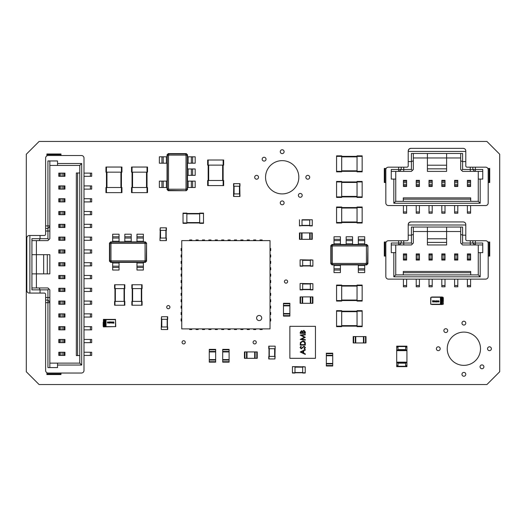 <?xml version="1.0" encoding="UTF-8"?>
<svg xmlns="http://www.w3.org/2000/svg" width="526" height="526" viewBox="0 0 526 526"><rect width="100%" height="100%" fill="white"/><g stroke="black" fill="none" stroke-linecap="round" stroke-linejoin="round"><path stroke-width="0.79" d="M46.899 372.691L46.899 374.571L60.977 374.571L60.977 373.033M60.977 155.525L60.977 153.993L46.899 153.993L46.899 154.631L60.977 154.631M46.899 155.867L46.899 154.631M29.883 235.49L44.342 235.49A1.282 1.282 0 0 0 45.617 234.215L45.617 158.083A2.558 2.558 0 0 1 48.182 155.525L81.445 155.525A2.558 2.558 0 0 1 84.002 158.083L84.002 370.475A2.558 2.558 0 0 1 81.445 373.033L48.182 373.033A2.558 2.558 0 0 1 45.617 370.475L45.617 294.35A1.282 1.282 0 0 0 44.342 293.067L29.371 293.067A2.558 2.558 0 0 1 26.813 290.51L26.813 238.048A2.558 2.558 0 0 1 29.371 235.49L29.883 235.49L29.883 293.067M27.852 292.568L27.51 292.265M27.437 292.186L27.115 291.713M27.115 236.845L27.437 236.378M27.51 236.299L27.852 235.99M40.055 293.067L40.055 289.865L47.925 289.865L48.885 288.912L47.925 287.952L39.246 287.952L40.055 289.865L31.928 289.865L31.928 238.692L47.925 238.692L48.885 239.652L47.925 240.612L39.246 240.612L40.055 238.692L40.055 235.49M39.246 287.952L31.928 287.952M36.406 240.612L36.406 254.683L31.928 254.683M31.928 273.875L36.406 273.875L36.406 254.683L49.845 254.683L49.845 273.875L36.406 273.875L36.406 287.952M49.845 160.963L49.845 238.692L48.885 239.652M48.885 288.912L49.845 289.865L49.845 367.595M64.941 352.242L58.8 352.242L58.8 355.438L64.941 355.438L64.941 352.242M90.4 352.242L90.4 355.438L91.682 355.438L91.682 352.242L84.002 352.242M90.4 355.438L84.002 355.438M64.941 339.448L58.8 339.448L58.8 342.65L64.941 342.65L64.941 339.448M90.4 339.448L90.4 342.65L91.682 342.65L91.682 339.448L84.002 339.448M90.4 342.65L84.002 342.65M64.941 326.653L58.8 326.653L58.8 329.855L64.941 329.855L64.941 326.653M90.4 326.653L90.4 329.855L91.682 329.855L91.682 326.653L84.002 326.653M90.4 329.855L84.002 329.855M64.941 313.858L58.8 313.858L58.8 317.06L64.941 317.06L64.941 313.858M90.4 313.858L90.4 317.06L91.682 317.06L91.682 313.858L84.002 313.858M90.4 317.06L84.002 317.06M64.941 301.063L58.8 301.063L58.8 304.265L64.941 304.265L64.941 301.063M90.4 301.063L90.4 304.265L91.682 304.265L91.682 301.063L84.002 301.063M90.4 304.265L84.002 304.265M64.941 288.268L58.8 288.268L58.8 291.47L64.941 291.47L64.941 288.268M90.4 288.268L90.4 291.47L91.682 291.47L91.682 288.268L84.002 288.268M90.4 291.47L84.002 291.47M64.941 275.473L58.8 275.473L58.8 278.675L64.941 278.675L64.941 275.473M90.4 275.473L90.4 278.675L91.682 278.675L91.682 275.473L84.002 275.473M90.4 278.675L84.002 278.675M64.941 262.678L58.8 262.678L58.8 265.88L64.941 265.88L64.941 262.678M90.4 262.678L90.4 265.88L91.682 265.88L91.682 262.678L84.002 262.678M90.4 265.88L84.002 265.88M64.941 249.883L58.8 249.883L58.8 253.085L64.941 253.085L64.941 249.883M90.4 249.883L90.4 253.085L91.682 253.085L91.682 249.883L84.002 249.883M90.4 253.085L84.002 253.085M64.941 237.088L58.8 237.088L58.8 240.29L64.941 240.29L64.941 237.088M90.4 237.088L90.4 240.29L91.682 240.29L91.682 237.088L84.002 237.088M90.4 240.29L84.002 240.29M64.941 224.3L58.8 224.3L58.8 227.495L64.941 227.495L64.941 224.3M90.4 224.3L90.4 227.495L91.682 227.495L91.682 224.3L84.002 224.3M90.4 227.495L84.002 227.495M64.941 211.505L58.8 211.505L58.8 214.7L64.941 214.7L64.941 211.505M90.4 211.505L90.4 214.7L91.682 214.7L91.682 211.505L84.002 211.505M90.4 214.7L84.002 214.7M64.941 198.71L58.8 198.71L58.8 201.905L64.941 201.905L64.941 198.71M90.4 198.71L90.4 201.905L91.682 201.905L91.682 198.71L84.002 198.71M90.4 201.905L84.002 201.905M64.941 185.915L58.8 185.915L58.8 189.11L64.941 189.11L64.941 185.915M90.4 185.915L90.4 189.11L91.682 189.11L91.682 185.915L84.002 185.915M90.4 189.11L84.002 189.11M64.941 173.12L58.8 173.12L58.8 176.315L64.941 176.315L64.941 173.12M90.4 173.12L90.4 176.315L91.682 176.315L91.682 173.12L84.002 173.12M90.4 176.315L84.002 176.315M31.928 240.612L39.246 240.612M45.617 228.455L47.925 228.455L47.925 238.692M47.925 289.865L47.925 367.595L57.518 367.595L57.518 363.118L79.781 363.118L81.701 365.037L57.518 365.037M49.845 165.44L57.518 165.44L57.518 160.963L47.925 160.963L47.925 228.455L49.845 226.535L49.845 238.692M49.845 289.865L49.845 302.023L47.925 300.103L45.617 300.103M49.845 302.66L45.617 302.66M49.845 225.897L45.617 225.897M57.518 163.52L81.701 163.52L81.701 365.037M49.845 363.118L57.518 363.118M57.518 165.44L79.781 165.44L79.781 363.118M81.701 163.52L79.781 165.44M77.605 355.569L76.329 355.569L76.329 172.988L77.605 172.988L77.605 355.569L79.781 355.569M79.781 172.988L77.605 172.988M47.281 254.683L47.281 273.875M46.899 373.927L60.977 373.927M353.202 336.568L353.202 342.965L353.202 336.568L365.997 336.568L365.997 342.965L365.55 342.965L365.55 336.568M353.202 342.965L355.313 342.965L355.313 336.568M365.55 342.965L355.313 342.965M355.76 342.965L355.76 336.568M365.997 342.965L365.997 336.568M363.44 342.965L363.44 336.568M406.94 366.254L396.703 366.254L396.703 366.635L406.94 366.635L406.94 365.675L405.658 365.675L405.658 362.795L406.94 362.795L406.94 346.549L396.703 346.549L396.703 346.167L406.94 346.167L406.94 346.549M396.703 366.254L396.703 362.795L405.658 362.795M396.703 362.795L396.703 362.158L406.94 362.158M406.94 365.675L406.94 362.795M396.703 362.158L396.703 350.645L406.94 350.645M396.703 350.645L396.703 350L406.94 350M396.703 365.675L397.985 365.675L397.985 362.795M396.703 350L396.703 346.549M405.658 350L405.658 349.619L397.985 349.619L397.985 347.127L396.703 347.127M397.985 350L397.985 349.619M406.94 347.127L405.658 347.127L405.658 349.619M292.43 366.892L292.43 373.033L294.987 373.033L294.987 366.635L292.43 366.635L305.225 366.892L305.225 373.033L302.66 373.033L302.66 366.635L305.225 366.892M292.43 372.776L305.225 372.776M300.103 260.054L300.103 266.195L302.66 266.195L302.66 259.805L300.103 259.805L312.898 260.054L312.898 266.195L310.34 266.195L310.34 259.805L312.898 260.054M300.103 265.946L312.898 265.946M274.901 346.167L268.76 346.167L268.76 348.725L275.157 348.725L275.157 346.167L274.901 358.962L268.76 358.962L268.76 356.398L275.157 356.398L274.901 358.962M269.016 346.167L269.016 358.962M289.865 303.752L289.865 316.1L283.475 316.1L283.475 303.305L289.865 303.305L289.865 303.752L283.475 303.752M289.865 313.535L283.475 313.535M289.865 305.862L283.475 305.862M215.66 349.81L215.66 362.158L209.263 362.158L209.263 349.363L215.66 349.363L215.66 349.81L209.263 349.81M215.66 359.6L209.263 359.6M215.66 351.92L209.263 351.92M300.55 296.907L312.898 296.907L312.898 303.305L300.103 303.305L300.103 296.907L300.55 296.907L300.55 303.305M310.34 296.907L310.34 303.305M302.66 296.907L302.66 303.305M229.093 349.81L229.093 362.158L222.695 362.158L222.695 349.363L229.093 349.363L229.093 349.81L222.695 349.81M229.093 359.6L222.695 359.6M229.093 351.92L222.695 351.92M326.33 365.55L326.33 353.202L332.728 353.202L332.728 365.997L326.33 365.997L326.33 365.55L332.728 365.55M326.33 355.76L332.728 355.76M326.33 363.44L332.728 363.44M300.103 283.724L300.103 289.865L302.66 289.865L302.66 283.475L300.103 283.475L312.898 283.724L312.898 289.865L310.34 289.865L310.34 283.475L312.898 283.724M300.103 289.616L312.898 289.616M161.541 329.532L167.682 329.532L167.682 326.975L161.285 326.975L161.285 329.532L161.541 316.737L167.682 316.737L167.682 319.295L161.285 319.295L161.541 316.737M167.426 329.532L167.426 316.737M199.67 222.952L199.67 223.34L203.503 223.34L203.503 222.952L183.035 222.952L183.035 213.102L186.875 213.102L186.875 222.952L199.67 222.952L199.67 213.484L183.035 213.484M203.503 213.484L199.67 213.484L199.67 213.102L203.503 213.102L203.503 222.952M183.035 222.952L183.035 223.34L186.875 223.34L186.875 222.952M270.035 328.895L181.753 328.895L181.753 240.612L270.035 240.612L270.035 328.895M259.995 328.895L259.995 329.532L262.172 329.532L262.172 328.895M270.035 321.024L270.68 321.024L270.68 318.848L270.035 318.848M253.598 328.895L253.598 329.532L255.774 329.532L255.774 328.895M270.035 314.627L270.68 314.627L270.68 312.451L270.035 312.451M247.2 328.895L247.2 329.532L249.377 329.532L249.377 328.895M270.035 308.229L270.68 308.229L270.68 306.053L270.035 306.053M240.803 328.895L240.803 329.532L242.979 329.532L242.979 328.895M270.035 301.832L270.68 301.832L270.68 299.656L270.035 299.656M234.405 328.895L234.405 329.532L236.582 329.532L236.582 328.895M270.035 295.434L270.68 295.434L270.68 293.258L270.035 293.258M228.008 328.895L228.008 329.532L230.184 329.532L230.184 328.895M270.035 289.037L270.68 289.037L270.68 286.861L270.035 286.861M221.61 328.895L221.61 329.532L223.787 329.532L223.787 328.895M270.035 282.64L270.68 282.64L270.68 280.463L270.035 280.463M215.213 328.895L215.213 329.532L217.389 329.532L217.389 328.895M270.035 276.242L270.68 276.242L270.68 274.066L270.035 274.066M208.815 328.895L208.815 329.532L210.992 329.532L210.992 328.895M270.035 269.845L270.68 269.845L270.68 267.668L270.035 267.668M202.418 328.895L202.418 329.532L204.594 329.532L204.594 328.895M270.035 263.447L270.68 263.447L270.68 261.271L270.035 261.271M196.02 328.895L196.02 329.532L198.197 329.532L198.197 328.895M270.035 257.05L270.68 257.05L270.68 254.873L270.035 254.873M189.623 328.895L189.623 329.532L191.799 329.532L191.799 328.895M270.035 250.652L270.68 250.652L270.68 248.476L270.035 248.476M181.753 318.848L181.115 318.848L181.115 321.024L181.753 321.024M262.172 240.612L262.172 239.968L259.995 239.968L259.995 240.612M181.753 312.451L181.115 312.451L181.115 314.627L181.753 314.627M255.774 240.612L255.774 239.968L253.598 239.968L253.598 240.612M181.753 306.053L181.115 306.053L181.115 308.229L181.753 308.229M249.377 240.612L249.377 239.968L247.2 239.968L247.2 240.612M181.753 299.656L181.115 299.656L181.115 301.832L181.753 301.832M242.979 240.612L242.979 239.968L240.803 239.968L240.803 240.612M181.753 293.258L181.115 293.258L181.115 295.434L181.753 295.434M236.582 240.612L236.582 239.968L234.405 239.968L234.405 240.612M181.753 286.861L181.115 286.861L181.115 289.037L181.753 289.037M230.184 240.612L230.184 239.968L228.008 239.968L228.008 240.612M181.753 280.463L181.115 280.463L181.115 282.64L181.753 282.64M223.787 240.612L223.787 239.968L221.61 239.968L221.61 240.612M181.753 274.066L181.115 274.066L181.115 276.242L181.753 276.242M217.389 240.612L217.389 239.968L215.213 239.968L215.213 240.612M181.753 267.668L181.115 267.668L181.115 269.845L181.753 269.845M210.992 240.612L210.992 239.968L208.815 239.968L208.815 240.612M181.753 261.271L181.115 261.271L181.115 263.447L181.753 263.447M204.594 240.612L204.594 239.968L202.418 239.968L202.418 240.612M181.753 254.873L181.115 254.873L181.115 257.05L181.753 257.05M198.197 240.612L198.197 239.968L196.02 239.968L196.02 240.612M181.753 248.476L181.115 248.476L181.115 250.652L181.753 250.652M191.799 240.612L191.799 239.968L189.623 239.968L189.623 240.612M259.16 315.455A2.558 2.558 0 0 1 261.376 319.295A2.558 2.558 0 0 1 256.944 319.295A2.558 2.558 0 0 1 259.16 315.455M430.702 303.686L430.702 301.641M430.702 303.752L430.702 297.736M430.702 299.912L430.702 301.576M430.702 299.846L430.702 297.801M436.205 304.488L431.859 304.488M442.287 304.488L431.793 304.488M436.271 304.488L439.723 304.488M442.221 304.488L439.789 304.488M441.708 297.256L441.708 304.232L442.346 304.232L442.346 297.256L440.426 297.256L440.426 304.232L441.071 304.232L441.071 297.256M432.852 301.148L433.102 300.905L432.477 300.747L433.319 300.747L432.661 301.668L433.299 301.661L432.891 302.023L432.497 301.668L432.852 301.148M434.844 300.727L435.252 301.122L434.844 302.023L434.43 301.115L434.844 300.727M436.692 301.385L437.303 300.727L437.908 301.365L437.303 302.042L436.692 301.385M438.092 301.109L438.553 300.727L439.092 301.188L438.27 301.096L439.039 301.687L438.599 302.042L438.125 301.661L438.815 301.589L438.092 301.109M435.416 301.391L436.468 300.747L436.468 302.023L435.613 301.911L435.416 301.391M433.858 300.727L434.266 301.122L433.858 302.023L433.444 301.115L433.858 300.727M443.306 297.736L443.306 301.641M443.306 299.846L443.306 297.801M443.306 301.576L443.306 299.912M439.723 296.999L431.859 296.999M442.221 296.999L439.789 296.999M431.793 296.999L442.287 296.999M442.346 304.232L443.306 304.232L443.05 297.256L442.346 297.256M440.426 297.256L430.958 297.256L430.702 304.232L440.426 304.232M437.297 301.891L437.731 301.365L437.303 300.872L436.876 301.385L437.297 301.891M436.284 301.878L436.284 300.892L435.719 300.984L435.811 301.852L436.284 301.878M434.844 301.878L434.838 301.516L434.844 301.878M434.844 301.365L434.838 300.872L434.844 301.365M433.858 301.878L433.858 301.516L433.858 301.878M433.858 301.365L433.858 300.872L433.858 301.365M367.917 245.662L367.917 263.704L366.701 264.92L364.715 264.92L364.715 265.558L358.318 265.558L358.318 264.92L340.407 264.92L340.407 265.558L334.01 265.558L334.01 264.92L332.024 264.92L330.815 263.704L330.815 245.662L332.024 244.445L334.01 244.445L334.01 243.808L340.407 243.808L340.407 244.445L346.167 244.445L346.167 243.808L352.565 243.808L352.565 244.445L358.318 244.445L358.318 243.808L364.715 243.808L364.715 244.445L366.701 244.445L367.917 245.662L367.595 263.546L366.543 264.598L332.189 264.598L331.13 263.546L331.13 245.826L332.189 244.768L366.543 244.768L367.595 245.826L366.425 246.405L366.425 262.961L365.958 263.427L332.774 263.427L332.3 262.961L332.3 246.405L332.774 245.938L365.958 245.938L366.425 246.405M367.917 263.704L366.425 262.961M366.701 264.92L365.958 263.427M366.701 244.445L365.958 245.938M364.715 270.035L358.318 270.035L358.318 272.593L364.715 272.593L364.715 265.558M340.407 265.558L340.407 272.593L334.01 272.593L334.01 265.558M332.024 264.92L332.774 263.427M358.318 270.035L358.318 265.558M330.815 263.704L332.3 262.961M330.815 245.662L332.3 246.405M332.024 244.445L332.774 245.938M334.01 239.33L340.407 239.33L340.407 236.772L334.01 236.772L334.01 243.808M358.318 243.808L358.318 236.772L364.715 236.772L364.715 243.808M340.407 239.33L340.407 243.808M346.167 239.33L352.565 239.33L352.565 236.772L346.167 236.772L346.167 243.808M352.565 239.33L352.565 243.808M364.715 268.76L358.318 268.76M340.407 268.76L334.01 268.76M334.01 240.612L340.407 240.612L334.01 240.612M358.318 240.612L364.715 240.612L358.318 240.612M346.167 240.612L352.565 240.612L346.167 240.612M362.158 326.14L362.158 310.662L357.042 310.662L357.042 326.653L362.158 326.653L362.158 326.14L336.568 326.14L336.568 310.662L341.69 310.662L341.69 326.653L336.568 326.653L336.568 326.14M362.158 311.168L336.568 311.168M362.158 300.55L362.158 285.072L357.042 285.072L357.042 301.063L362.158 301.063L362.158 300.55L336.568 300.55L336.568 285.072L341.69 285.072L341.69 301.063L336.568 301.063L336.568 300.55M362.158 285.072L357.042 285.072M362.158 285.585L336.568 285.585M357.042 285.585L341.69 285.585M341.69 301.063L336.568 301.063M472.835 167.169L472.835 169.471L462.597 169.471L462.597 161.6L465.793 161.6L465.793 165.887A1.282 1.282 0 0 0 467.075 167.169L485.623 167.169A2.558 2.558 0 0 1 488.187 169.727L488.187 202.997A2.558 2.558 0 0 1 485.623 205.554L388.385 205.554A2.558 2.558 0 0 1 385.828 202.997L385.828 169.727A2.558 2.558 0 0 1 388.385 167.169L406.94 167.169A1.282 1.282 0 0 0 408.215 165.887L408.215 161.6L411.417 161.6L411.417 169.471L401.18 169.471L401.18 167.169L401.18 169.471L398.623 169.471L398.623 167.169M475.392 167.169L475.392 171.391L462.597 171.391L474.748 171.391L472.835 169.471L482.75 169.471L482.75 179.07L480.185 179.07L480.185 203.246L393.823 203.246L393.823 179.07L391.265 179.07L391.265 169.471L398.623 169.471L398.623 171.391L399.26 171.391L401.18 169.471M467.39 211.952L470.592 211.952L470.592 213.227L467.39 213.227L467.39 205.554M470.592 211.952L470.592 205.554M454.602 211.952L457.798 211.952L457.798 213.227L454.602 213.227L454.602 205.554M457.798 211.952L457.798 205.554M441.807 211.952L445.003 211.952L445.003 213.227L441.807 213.227L441.807 205.554M445.003 211.952L445.003 205.554M429.012 211.952L432.208 211.952L432.208 213.227L429.012 213.227L429.012 205.554M432.208 211.952L432.208 205.554M416.217 211.952L419.413 211.952L419.413 213.227L416.217 213.227L416.217 205.554M419.413 211.952L419.413 205.554M403.422 211.952L406.618 211.952L406.618 213.227L403.422 213.227L403.422 205.554M406.618 211.952L406.618 205.554M391.265 171.391L411.417 171.391L412.377 170.431L411.417 169.471M393.823 203.246L395.743 201.333L395.743 179.07L393.823 179.07M480.185 203.246L478.272 201.333L395.743 201.333M480.185 179.07L478.272 179.07L478.272 201.333M472.835 169.471L474.748 171.391L482.75 171.391M399.26 171.391L403.738 171.391L403.738 167.169M395.743 179.07L395.743 171.391M478.272 171.391L478.272 179.07M488.187 182.522L489.719 182.522L489.719 168.445L487.845 168.445M386.169 168.445L384.296 168.445L384.296 182.522L385.828 182.522M408.215 161.6L408.215 150.923L408.958 149.121M408.978 149.101L410.78 148.358C409.228 148.516 408.373 149.364 408.215 150.923M410.78 148.358L463.235 148.358C464.945 148.648 465.799 149.496 465.793 150.923L465.793 161.6M412.377 170.431L413.337 169.471L413.337 160.798L411.417 161.6L411.417 153.48L462.597 153.48L462.597 161.6L460.677 160.798L460.677 169.471L461.637 170.431L462.597 169.471M408.215 151.429L465.793 151.429M461.637 170.431L462.597 171.391M460.677 157.958L446.6 157.958L446.6 153.48M427.408 168.833L446.6 168.833L446.6 171.391L427.408 171.391L427.408 157.958L413.337 157.958M470.717 199.157L403.291 199.157L403.291 197.875L470.717 197.875L470.717 201.333M403.291 199.157L403.291 201.333M489.081 182.522L489.081 168.445M384.933 168.445L384.933 182.522M463.235 148.358C464.787 148.516 465.642 149.364 465.793 150.923M413.337 160.798L413.337 153.48M460.677 153.48L460.677 160.798M406.618 181.22L406.618 180.346L403.422 180.346L403.422 181.22L406.618 181.22L406.618 186.487L403.422 186.487L403.422 181.22M470.592 181.22L470.592 180.346L467.39 180.346L467.39 181.22L470.592 181.22L470.592 186.487L467.39 186.487L467.39 181.22M457.798 181.22L457.798 180.346L454.602 180.346L454.602 181.22L457.798 181.22L457.798 186.487L454.602 186.487L454.602 181.22M445.003 181.22L445.003 180.346L441.807 180.346L441.807 181.22L445.003 181.22L445.003 186.487L441.807 186.487L441.807 181.22M432.208 181.22L432.208 180.346L429.012 180.346L429.012 181.22L432.208 181.22L432.208 186.487L429.012 186.487L429.012 181.22M419.413 181.22L419.413 180.346L416.217 180.346L416.217 181.22L419.413 181.22L419.413 186.487L416.217 186.487L416.217 181.22M446.6 168.833L446.6 157.958L427.408 157.958L427.408 153.48M472.835 240.737L472.835 243.038L462.597 243.038L462.597 235.175L465.793 235.175L465.793 239.455A1.282 1.282 0 0 0 467.075 240.737L485.623 240.737A2.558 2.558 0 0 1 488.187 243.295L488.187 276.564A2.558 2.558 0 0 1 485.623 279.122L388.385 279.122A2.558 2.558 0 0 1 385.828 276.564L385.828 243.295A2.558 2.558 0 0 1 388.385 240.737L406.94 240.737A1.282 1.282 0 0 0 408.215 239.455L408.215 235.175L411.417 235.175L411.417 243.038L401.18 243.038L401.18 240.737M475.392 240.737L475.392 244.958L462.597 244.958L474.748 244.958L472.835 243.038L482.75 243.038L482.75 252.638L480.185 252.638L480.185 276.821L393.823 276.821L393.823 252.638L391.265 252.638L391.265 243.038L401.18 243.038L399.26 244.958L403.738 244.958L398.623 244.958L398.623 240.737M467.39 285.519L470.592 285.519L470.592 286.795L467.39 286.795L467.39 279.122M470.592 285.519L470.592 279.122M454.602 285.519L457.798 285.519L457.798 286.795L454.602 286.795L454.602 279.122M457.798 285.519L457.798 279.122M441.807 285.519L445.003 285.519L445.003 286.795L441.807 286.795L441.807 279.122M445.003 285.519L445.003 279.122M429.012 285.519L432.208 285.519L432.208 286.795L429.012 286.795L429.012 279.122M432.208 285.519L432.208 279.122M416.217 285.519L419.413 285.519L419.413 286.795L416.217 286.795L416.217 279.122M419.413 285.519L419.413 279.122M403.422 285.519L406.618 285.519L406.618 286.795L403.422 286.795L403.422 279.122M406.618 285.519L406.618 279.122M391.265 244.958L399.26 244.958M393.823 276.821L395.743 274.901L395.743 252.638L393.823 252.638M480.185 276.821L478.272 274.901L395.743 274.901M480.185 252.638L478.272 252.638L478.272 274.901M472.835 243.038L474.748 244.958L482.75 244.958M403.738 240.737L403.738 244.958L411.417 244.958L412.377 243.998L411.417 243.038M395.743 252.638L395.743 244.958M478.272 244.958L478.272 252.638M488.187 256.09L489.719 256.09L489.719 242.019L487.845 242.019M386.169 242.019L384.296 242.019L384.296 256.09L385.828 256.09M408.215 235.175L408.215 224.49L408.958 222.689M408.978 222.669L410.78 221.933C409.228 222.084 408.373 222.939 408.215 224.49M410.78 221.933L463.235 221.933C464.945 222.215 465.799 223.07 465.793 224.49L465.793 235.175M412.377 243.998L413.337 243.038L413.337 234.366L411.417 235.175L411.417 227.048L462.597 227.048L462.597 235.175L460.677 234.366L460.677 243.038L461.637 243.998L462.597 243.038M408.215 225.003L465.793 225.003M461.637 243.998L462.597 244.958M460.677 231.525L446.6 231.525L446.6 227.048M427.408 242.401L446.6 242.401L446.6 244.958L427.408 244.958L427.408 231.525L413.337 231.525M470.717 272.724L403.291 272.724L403.291 271.442L470.717 271.442L470.717 274.901M403.291 272.724L403.291 274.901M489.081 256.09L489.081 242.019M384.933 242.019L384.933 256.09M463.235 221.933C464.787 222.084 465.642 222.939 465.793 224.49M413.337 234.366L413.337 227.048M460.677 227.048L460.677 234.366M406.618 254.794L406.618 253.913L403.422 253.913L403.422 254.794L406.618 254.794L406.618 260.054L403.422 260.054L403.422 254.794M470.592 254.794L470.592 253.913L467.39 253.913L467.39 254.794L470.592 254.794L470.592 260.054L467.39 260.054L467.39 254.794M457.798 254.794L457.798 253.913L454.602 253.913L454.602 254.794L457.798 254.794L457.798 260.054L454.602 260.054L454.602 254.794M445.003 254.794L445.003 253.913L441.807 253.913L441.807 254.794L445.003 254.794L445.003 260.054L441.807 260.054L441.807 254.794M432.208 254.794L432.208 253.913L429.012 253.913L429.012 254.794L432.208 254.794L432.208 260.054L429.012 260.054L429.012 254.794M419.413 254.794L419.413 253.913L416.217 253.913L416.217 254.794L419.413 254.794L419.413 260.054L416.217 260.054L416.217 254.794M446.6 242.401L446.6 231.525L427.408 231.525L427.408 227.048M207.665 185.593L207.665 180.477L207.665 185.593L208.178 185.593L208.178 160.003L223.655 160.003L223.655 165.125L207.665 165.125L207.665 160.003L208.178 160.003M223.142 185.593L223.142 180.477L223.655 180.477L223.655 185.593L208.178 185.593M223.142 160.003L223.142 180.477L207.665 180.477M132.046 192.628L147.53 192.628L147.53 187.512L131.533 187.512L131.533 192.628L132.046 192.628L132.046 167.038L147.53 167.038L147.53 172.16L131.533 172.16L131.533 167.038L132.046 167.038M147.017 192.628L147.017 167.038M106.456 192.628L121.94 192.628L121.94 187.512L105.95 187.512L105.95 192.628L106.456 192.628L106.456 167.038L121.94 167.038L121.94 172.16L105.95 172.16L105.95 167.038L106.456 167.038M121.427 192.628L121.427 167.038M186.296 190.708L168.254 190.708L167.038 189.498L167.038 187.512L166.4 187.512L166.4 181.115L167.038 181.115L167.038 163.205L166.4 163.205L166.4 156.807L167.038 156.807L167.038 154.822L168.254 153.605L186.296 153.605L187.512 154.822L187.512 156.807L188.15 156.807L188.15 163.205L187.512 163.205L187.512 168.958L188.15 168.958L188.15 175.355L187.512 175.355L187.512 181.115L188.15 181.115L188.15 187.512L187.512 187.512L187.512 189.498L186.296 190.708L168.419 190.392L167.36 189.334L167.36 154.979L168.419 153.927L186.138 153.927L187.19 154.979L187.19 189.334L186.138 190.392L185.553 189.222L168.997 189.222L168.53 188.749L168.53 155.564L168.997 155.098L185.553 155.098L186.026 155.564L186.026 188.749L185.553 189.222M168.254 190.708L168.997 189.222M167.038 189.498L168.53 188.749M187.512 189.498L186.026 188.749M161.923 187.512L161.923 181.115L159.365 181.115L159.365 187.512L166.4 187.512M166.4 163.205L159.365 163.205L159.365 156.807L166.4 156.807M167.038 154.822L168.53 155.564M161.923 181.115L166.4 181.115M168.254 153.605L168.997 155.098M186.296 153.605L185.553 155.098M187.512 154.822L186.026 155.564M192.628 156.807L192.628 163.205L195.185 163.205L195.185 156.807L188.15 156.807M188.15 181.115L195.185 181.115L195.185 187.512L188.15 187.512M192.628 163.205L188.15 163.205M192.628 168.958L192.628 175.355L195.185 175.355L195.185 168.958L188.15 168.958M192.628 175.355L188.15 175.355M163.205 187.512L163.205 181.115M163.205 163.205L163.205 156.807M191.352 156.807L191.352 163.205L191.352 156.807M191.352 181.115L191.352 187.512L191.352 181.115M191.352 168.958L191.352 175.355L191.352 168.958M362.158 196.915L362.158 181.437L357.042 181.437L357.042 197.428L362.158 197.428L362.158 196.915L336.568 196.915L336.568 181.437L341.69 181.437L341.69 197.428L336.568 197.428L336.568 196.915M362.158 181.943L336.568 181.943M362.158 171.838L357.042 171.838L362.158 171.838L362.158 171.325L336.568 171.325L336.568 155.847L341.69 155.847L341.69 171.325L357.042 171.325L357.042 156.36L336.568 156.36M362.158 156.36L357.042 156.36L357.042 155.847L362.158 155.847L362.158 171.325M357.042 171.838L357.042 171.325M341.69 171.838L336.568 171.838L341.69 171.838L341.69 171.325M336.568 171.838L336.568 171.325M362.158 222.505L362.158 207.02L357.042 207.02L357.042 223.017L362.158 223.017L362.158 222.505L336.568 222.505L336.568 207.02L341.69 207.02L341.69 223.017L336.568 223.017L336.568 222.505M362.158 207.533L336.568 207.533M341.69 207.02L336.568 207.02M160.259 240.612L166.4 240.612L166.4 238.048L160.003 238.048L160.003 240.612L160.259 227.817L166.4 227.817L166.4 230.375L160.003 230.375L160.259 227.817M166.144 240.612L166.144 227.817M233.57 183.673L239.968 183.673L239.968 186.23L233.57 186.23L233.57 183.673L233.57 186.23M239.711 183.673L239.968 196.468L233.57 196.468L233.57 193.91L233.57 196.468M233.827 183.673L233.57 193.91M233.827 186.23L233.827 196.468M239.711 196.468L239.711 193.91L233.827 193.91M244.445 351.92L244.445 358.318L244.445 351.92L257.24 351.92L257.24 358.318L256.793 358.318L256.793 351.92M244.445 358.318L246.556 358.318L246.556 351.92M256.793 358.318L246.556 358.318M247.01 358.318L247.01 351.92M257.24 358.318L257.24 351.92M254.683 358.318L254.683 351.92M114.964 305.225L124.82 305.225L124.82 301.385L114.583 301.385L114.583 305.225L114.964 305.225L114.964 284.75L124.82 284.75L124.82 288.59L114.583 288.59L114.583 284.75L114.964 284.75M124.432 305.225L124.432 284.75M132.236 301.385L131.855 301.385L131.855 305.225L132.236 305.225L132.236 284.75L142.092 284.75L142.092 288.59L132.236 288.59L132.236 301.385L141.704 301.385L141.704 284.75M141.704 305.225L141.704 301.385L142.092 301.385L142.092 305.225L132.236 305.225M141.704 301.385L141.704 288.59M132.236 284.75L131.855 284.75L131.855 288.59L132.236 288.59M142.092 288.59L142.092 284.75M302.023 219.756L312.26 219.756L312.26 225.897L309.702 225.897L309.702 219.756L302.023 219.756L302.023 225.641L312.26 225.641M299.465 225.641L302.023 225.641L299.465 225.897L299.465 219.756M312.26 219.756L309.702 219.756M311.813 239.33L299.465 239.33L299.465 232.933L312.26 232.933L312.26 239.33L311.813 239.33L311.813 232.933M302.023 239.33L302.023 232.933M309.702 239.33L309.702 232.933M146.57 243.104L146.57 261.146L145.354 262.362L143.368 262.362L143.368 263L136.97 263L136.97 262.362L119.06 262.362L119.06 263L112.663 263L112.663 262.362L110.684 262.362L109.467 261.146L109.467 243.104L110.684 241.888L112.663 241.888L112.663 241.25L119.06 241.25L119.06 241.888L124.82 241.888L124.82 241.25L131.217 241.25L131.217 241.888L136.97 241.888L136.97 241.25L143.368 241.25L143.368 241.888L145.354 241.888L146.57 243.104L146.248 260.988L145.196 262.04L110.841 262.04L109.783 260.988L109.783 243.262L110.841 242.21L145.196 242.21L146.248 243.262L145.077 243.847L145.077 260.403L144.611 260.87L111.427 260.87L110.953 260.403L110.953 243.847L111.427 243.38L144.611 243.38L145.077 243.847M146.57 261.146L145.077 260.403M145.354 262.362L144.611 260.87M145.354 241.888L144.611 243.38M143.368 267.478L136.97 267.478L136.97 270.035L143.368 270.035L143.368 263M119.06 263L119.06 270.035L112.663 270.035L112.663 263M110.684 262.362L111.427 260.87M136.97 267.478L136.97 263M109.467 261.146L110.953 260.403M109.467 243.104L110.953 243.847M110.684 241.888L111.427 243.38M112.663 236.772L119.06 236.772L119.06 234.215L112.663 234.215L112.663 241.25M136.97 241.25L136.97 234.215L143.368 234.215L143.368 241.25M119.06 236.772L119.06 241.25M124.82 236.772L131.217 236.772L131.217 234.215L124.82 234.215L124.82 241.25M131.217 236.772L131.217 241.25M143.368 266.195L136.97 266.195M119.06 266.195L112.663 266.195M112.663 238.048L119.06 238.048L112.663 238.048M136.97 238.048L143.368 238.048L136.97 238.048M124.82 238.048L131.217 238.048L124.82 238.048M104.122 319.65L104.122 326.62L104.766 326.62L104.766 319.65L103.418 319.394L115.51 319.394L115.766 326.62L103.418 326.876L103.162 322.241M105.404 319.65L105.404 326.62L106.042 326.62L106.042 319.65L104.766 319.65M113.623 322.734L113.366 322.971L113.991 323.135L113.156 323.135L113.813 322.208L113.169 322.214L113.583 321.853L113.978 322.208L113.623 322.734M111.63 323.148L111.223 322.76L111.63 321.853L112.038 322.76L111.63 323.148M109.776 322.497L109.171 323.148L108.56 322.51L109.171 321.84L109.776 322.497M108.382 322.773L107.915 323.148L107.383 322.694L108.205 322.78L107.429 322.188L107.876 321.84L108.349 322.214L107.659 322.293L108.382 322.773M111.058 322.491L110.006 323.135L110.006 321.853L110.854 321.965L111.058 322.491M112.617 323.148L112.202 322.76L112.61 321.853L113.024 322.76L112.617 323.148M103.162 326.14L103.418 326.876L104.122 326.62M103.162 324.029L103.162 326.081M103.162 322.3L103.162 323.963M109.171 321.984L108.744 322.517L109.171 323.003L109.599 322.497L109.171 321.984M110.184 322.004L110.184 322.984L110.749 322.898L110.657 322.03L110.184 322.004M111.63 322.004L111.63 322.366L111.63 322.004M111.624 322.51L111.63 323.003L111.624 322.51M112.617 322.004L112.617 322.366L112.617 322.004M112.61 322.51L112.617 323.003L112.61 322.51M305.317 339.645L305.317 340.112L300.201 339.434L304.403 337.258L300.201 335.082L305.317 334.404L305.317 334.865L301.635 335.351L305.317 337.304L301.628 339.158L305.317 339.645M305.448 347.607L304.33 349.165L304.074 348.731L304.922 347.607L304.061 346.608L301.267 348.837L300.07 347.574L300.938 346.213L301.253 346.627L300.596 347.627L301.24 348.376L304.067 346.147L305.448 347.607M289.865 326.33L289.865 358.318L315.455 358.318L315.455 326.33L289.865 326.33M300.201 351.986L305.317 349.56L305.317 350.06L303.68 350.816L303.68 353.137L305.317 353.913L305.317 354.412L300.201 351.986M305.317 343.511L305.317 345.095L300.201 345.095L300.385 342.439L302.825 340.901C304.475 340.993 305.304 341.867 305.317 343.511M305.317 333.352L300.201 333.352L300.201 332.353L301.47 330.729L302.555 331.321L303.864 330.335L305.317 331.965L305.317 333.352M303.154 351.059L301.201 351.96L303.154 352.887L303.154 351.059M300.727 344.635L304.797 344.635L304.666 342.59L302.825 341.354L300.872 342.702L300.727 344.635M300.727 332.268L300.727 332.892L302.365 332.892L301.477 331.189L300.727 332.268M302.891 332.59L304.797 332.892L303.864 330.795L302.95 331.63L302.891 332.59M499.7 154.243L499.7 371.757L486.905 384.545L39.095 384.545L26.3 371.757L26.3 154.243L39.095 141.455L486.905 141.455L499.7 154.243M183.673 343.925A1.598 1.598 0 0 1 182.285 341.525A1.598 1.598 0 0 1 185.06 341.525A1.598 1.598 0 0 1 183.673 343.925M254.683 343.925A1.598 1.598 0 0 1 253.295 341.525A1.598 1.598 0 0 1 256.07 341.525A1.598 1.598 0 0 1 254.683 343.925M168.32 308.742A1.598 1.598 0 0 1 166.933 306.342A1.598 1.598 0 0 1 169.707 306.342A1.598 1.598 0 0 1 168.32 308.742M286.032 283.152A1.598 1.598 0 0 1 284.645 280.752A1.598 1.598 0 0 1 287.413 280.752A1.598 1.598 0 0 1 286.032 283.152M438.283 350.645A1.92 1.92 0 0 1 436.626 347.765A1.92 1.92 0 0 1 439.946 347.765A1.92 1.92 0 0 1 438.283 350.645M463.873 376.235A1.92 1.92 0 0 1 462.216 373.355A1.92 1.92 0 0 1 465.536 373.355A1.92 1.92 0 0 1 463.873 376.235M481.967 368.739A1.92 1.92 0 0 1 480.31 365.859A1.92 1.92 0 0 1 483.631 365.859A1.92 1.92 0 0 1 481.967 368.739M463.873 365.36A16.635 16.635 0 0 1 449.474 340.407A16.635 16.635 0 0 1 478.279 340.407A16.635 16.635 0 0 1 463.873 365.36M489.463 350.645A1.92 1.92 0 0 1 487.799 347.765A1.92 1.92 0 0 1 491.126 347.765A1.92 1.92 0 0 1 489.463 350.645M445.778 332.55A1.92 1.92 0 0 1 444.122 329.67A1.92 1.92 0 0 1 447.442 329.67A1.92 1.92 0 0 1 445.778 332.55M463.873 325.055A1.92 1.92 0 0 1 462.216 322.175A1.92 1.92 0 0 1 465.536 322.175A1.92 1.92 0 0 1 463.873 325.055M282.192 204.785A1.92 1.92 0 0 1 280.529 201.905A1.92 1.92 0 0 1 283.856 201.905A1.92 1.92 0 0 1 282.192 204.785M300.287 197.289A1.92 1.92 0 0 1 298.623 194.41A1.92 1.92 0 0 1 301.95 194.41A1.92 1.92 0 0 1 300.287 197.289M256.603 179.195A1.92 1.92 0 0 1 254.939 176.315A1.92 1.92 0 0 1 258.266 176.315A1.92 1.92 0 0 1 256.603 179.195M282.192 193.91A16.635 16.635 0 0 1 267.787 168.958A16.635 16.635 0 0 1 296.598 168.958A16.635 16.635 0 0 1 282.192 193.91M264.098 161.101A1.92 1.92 0 0 1 262.435 158.221A1.92 1.92 0 0 1 265.761 158.221A1.92 1.92 0 0 1 264.098 161.101M282.192 153.605A1.92 1.92 0 0 1 280.529 150.725A1.92 1.92 0 0 1 283.856 150.725A1.92 1.92 0 0 1 282.192 153.605M307.782 179.195A1.92 1.92 0 0 1 306.119 176.315A1.92 1.92 0 0 1 309.446 176.315A1.92 1.92 0 0 1 307.782 179.195M59.675 352.242L59.675 355.438M60.944 352.242L60.944 355.438M62.798 352.242L62.798 355.438M64.067 352.242L64.067 355.438M59.675 339.448L59.675 342.65M60.944 339.448L60.944 342.65M62.798 339.448L62.798 342.65M64.067 339.448L64.067 342.65M59.675 326.653L59.675 329.855M60.944 326.653L60.944 329.855M62.798 326.653L62.798 329.855M64.067 326.653L64.067 329.855M59.675 313.858L59.675 317.06M60.944 313.858L60.944 317.06M62.798 313.858L62.798 317.06M64.067 313.858L64.067 317.06M59.675 301.063L59.675 304.265M60.944 301.063L60.944 304.265M62.798 301.063L62.798 304.265M64.067 301.063L64.067 304.265M59.675 288.268L59.675 291.47M60.944 288.268L60.944 291.47M62.798 288.268L62.798 291.47M64.067 288.268L64.067 291.47M59.675 275.473L59.675 278.675M60.944 275.473L60.944 278.675M62.798 275.473L62.798 278.675M64.067 275.473L64.067 278.675M59.675 262.678L59.675 265.88M60.944 262.678L60.944 265.88M62.798 262.678L62.798 265.88M64.067 262.678L64.067 265.88M59.675 249.883L59.675 253.085M60.944 249.883L60.944 253.085M62.798 249.883L62.798 253.085M64.067 249.883L64.067 253.085M59.675 237.088L59.675 240.29M60.944 237.088L60.944 240.29M62.798 237.088L62.798 240.29M64.067 237.088L64.067 240.29M59.675 224.3L59.675 227.495M60.944 224.3L60.944 227.495M62.798 224.3L62.798 227.495M64.067 224.3L64.067 227.495M59.675 211.505L59.675 214.7M60.944 211.505L60.944 214.7M62.798 211.505L62.798 214.7M64.067 211.505L64.067 214.7M59.675 198.71L59.675 201.905M60.944 198.71L60.944 201.905M62.798 198.71L62.798 201.905M64.067 198.71L64.067 201.905M59.675 185.915L59.675 189.11M60.944 185.915L60.944 189.11M62.798 185.915L62.798 189.11M64.067 185.915L64.067 189.11M59.675 173.12L59.675 176.315M60.944 173.12L60.944 176.315M62.798 173.12L62.798 176.315M64.067 173.12L64.067 176.315M45.617 231.013L49.845 231.013M45.617 297.545L49.845 297.545M43.665 254.683L43.665 273.875M353.65 342.965L353.65 336.568M363.887 342.965L363.887 336.568M405.658 363.183L397.985 363.183M294.987 367.148L302.66 367.148M294.987 372.52L302.66 372.52M302.66 260.311L310.34 260.311M302.66 265.689L310.34 265.689M274.644 348.725L274.644 356.398M269.273 348.725L269.273 356.398M289.865 315.653L283.475 315.653M289.865 313.989L283.475 313.989M289.865 305.415L283.475 305.415M215.66 361.71L209.263 361.71M215.66 360.047L209.263 360.047M215.66 351.473L209.263 351.473M312.451 296.907L312.451 303.305M310.787 296.907L310.787 303.305M302.213 296.907L302.213 303.305M229.093 361.71L222.695 361.71M229.093 360.047L222.695 360.047M229.093 351.473L222.695 351.473M326.33 353.65L332.728 353.65M326.33 355.313L332.728 355.313M326.33 363.887L332.728 363.887M302.66 283.981L310.34 283.981M302.66 289.359L310.34 289.359M161.798 326.975L161.798 319.295M167.169 326.975L167.169 319.295M199.67 222.57L186.875 222.57M199.67 213.872L186.875 213.872M441.071 304.232L441.708 304.232M340.407 270.035L334.01 270.035M358.318 239.33L364.715 239.33M357.042 325.627L341.69 325.627M357.042 311.681L341.69 311.681M357.042 300.044L341.69 300.044M357.042 286.091L341.69 286.091M470.27 171.391L470.27 167.169M403.422 182.489L406.618 182.489M403.422 184.343L406.618 184.343M403.422 185.612L406.618 185.612M467.39 182.489L470.592 182.489M467.39 184.343L470.592 184.343M467.39 185.612L470.592 185.612M454.602 182.489L457.798 182.489M454.602 184.343L457.798 184.343M454.602 185.612L457.798 185.612M441.807 182.489L445.003 182.489M441.807 184.343L445.003 184.343M441.807 185.612L445.003 185.612M429.012 182.489L432.208 182.489M429.012 184.343L432.208 184.343M429.012 185.612L432.208 185.612M416.217 182.489L419.413 182.489M416.217 184.343L419.413 184.343M416.217 185.612L419.413 185.612M446.6 165.217L427.408 165.217M470.27 244.958L470.27 240.737M403.422 256.057L406.618 256.057M403.422 257.911L406.618 257.911M403.422 259.18L406.618 259.18M467.39 256.057L470.592 256.057M467.39 257.911L470.592 257.911M467.39 259.18L470.592 259.18M454.602 256.057L457.798 256.057M454.602 257.911L457.798 257.911M454.602 259.18L457.798 259.18M441.807 256.057L445.003 256.057M441.807 257.911L445.003 257.911M441.807 259.18L445.003 259.18M429.012 256.057L432.208 256.057M429.012 257.911L432.208 257.911M429.012 259.18L432.208 259.18M416.217 256.057L419.413 256.057M416.217 257.911L419.413 257.911M416.217 259.18L419.413 259.18M446.6 238.784L427.408 238.784M208.684 180.477L208.684 165.125M222.636 180.477L222.636 165.125M132.559 187.512L132.559 172.16M146.504 187.512L146.504 172.16M106.969 187.512L106.969 172.16M120.914 187.512L120.914 172.16M161.923 163.205L161.923 156.807M192.628 181.115L192.628 187.512M357.042 196.402L341.69 196.402M357.042 182.456L341.69 182.456M357.042 170.812L341.69 170.812M357.042 156.866L341.69 156.866M357.042 221.992L341.69 221.992M357.042 208.046L341.69 208.046M160.515 238.048L160.515 230.375M165.887 238.048L165.887 230.375M239.455 186.23L239.455 193.91M234.083 186.23L234.083 193.91M244.892 358.318L244.892 351.92M255.13 358.318L255.13 351.92M115.352 301.385L115.352 288.59M124.051 301.385L124.051 288.59M132.624 301.385L132.624 288.59M141.323 301.385L141.323 288.59M302.023 220.013L309.702 220.013M302.023 225.384L309.702 225.384M299.912 239.33L299.912 232.933M301.576 239.33L301.576 232.933M310.149 239.33L310.149 232.933M119.06 267.478L112.663 267.478M136.97 236.772L143.368 236.772M104.766 326.62L105.404 326.62M106.042 326.62L115.51 326.62L115.51 319.65L106.042 319.65M103.418 319.394L103.418 326.876"/></g></svg>
